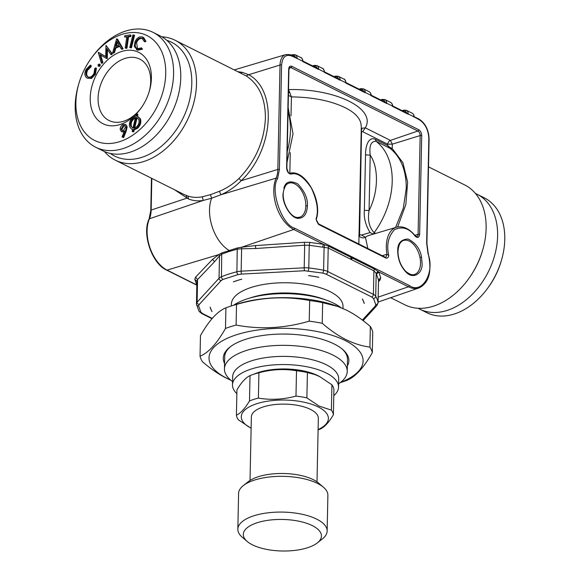 <?xml version="1.0" encoding="UTF-8"?>
<svg xmlns="http://www.w3.org/2000/svg" width="580" height="580" viewBox="0 0 580 580"><rect width="100%" height="100%" fill="white"/><g stroke="black" fill="none" stroke-linecap="round" stroke-linejoin="round"><path stroke-width="0.87" d="M174.565 189.762L188.478 198.954C193.191 200.825 198.106 201.318 203.239 200.426L211.642 198.215L210.388 194.692L219.407 191.298L220.893 194.764C228.302 191.581 235.067 186.905 241.179 180.743L277.842 169.418A23.773 14.108 -107.8 0 1 276.116 178.132A32.052 19.024 72.2 0 0 293.755 229.484L323.459 244.325L309.785 242.404L304.304 242.295L255.41 245.594L255.78 248.501L304.674 245.21L309.249 245.289L322.596 247.16L323.459 244.325L328.809 246.282L328.207 247.979L324.104 247.356L324.611 244.709M86.855 69.883C85.427 73.145 85.739 75.48 87.783 76.886C90.147 77.72 92.213 76.567 93.982 73.435L94.736 68.549L95.7 67.867L94.728 73.906L90.784 78.097L87.08 78.104C84.586 76.35 84.238 73.472 86.028 69.484L90.407 65.156L90.436 66.352L86.855 69.883L87.573 70.238C86.144 73.508 86.456 75.842 88.501 77.242M392.283 105.966L392.602 106.169A1.117 0.45 -178.8 0 0 392.428 106.053A5.582 3.886 -63.5 0 0 390.645 102.428L384.91 99.564A5.582 3.886 116.5 0 1 386.693 103.189A1.117 0.45 -178.8 0 0 386.447 103.095L392.283 105.966M115.456 46.422L118.922 44.885L116.906 41.398L115.456 46.422M359.825 89.516L360.274 89.371C362.079 88.95 363.189 89.704 363.609 91.64L370.924 95.309A5.582 3.886 -63.5 0 0 369.141 91.683L363.406 88.82A5.582 3.886 116.5 0 1 365.19 92.445A1.117 0.45 -178.8 0 0 364.943 92.35M414.838 235.335L418.093 234.327A1.117 0.45 1.2 0 1 419.645 234.414L421.718 135.647C421.573 132.907 420.58 130.935 418.731 129.731L291.849 66.337C289.993 65.692 288.934 66.642 288.68 69.187L286.614 167.953C287.042 171.781 288.507 173.826 290.993 174.094C297.098 172.253 303.891 176.907 311.38 188.058C317.253 200.963 318.79 211.308 315.991 219.102L318.935 224.634L318.115 223.88M290.993 174.094A1.117 0.899 -102.1 0 0 289.899 173.282C304.884 168.838 322.473 200.078 316.448 218.856C315.505 219.349 318.5 224.757 318.579 223.902L318.543 223.887M384.823 257.208L385.642 257.955C387.31 258.535 388.353 257.701 388.76 255.454L386.969 254.301L382.176 255.679M142.709 38.584C140.258 37.997 138.228 39.288 136.619 42.449L137.504 48.734L141.462 47.85L141.839 48.836L136.459 49.663L137.67 50.235L142.549 49.191L141.462 47.85M137.67 50.235L134.256 46.407L135.024 41.644C137.025 37.78 139.519 36.235 142.506 37.019L145.225 40.999L144.217 41.484L141.991 38.229L142.673 38.57M142.361 38.389L141.991 38.229C139.541 37.642 137.511 38.925 135.901 42.093L136.619 42.449M318.348 69.071L318.594 69.165A1.117 0.45 -178.8 0 0 318.348 69.071L317.013 68.367C316.593 66.424 315.484 65.67 313.686 66.091A1.117 0.66 -107.8 0 1 314.055 65.388L312.519 65.881M225.924 307.835C217.616 311.126 209.126 320.37 200.47 335.559L200.035 356.178C208.35 352.887 216.833 343.643 225.489 328.454L225.924 307.835A86.529 34.931 1.2 0 1 231.362 305.95A86.529 34.931 1.2 0 1 236.524 304.435L236.096 325.054C260.21 329.657 284.584 328.352 309.234 321.153A86.529 34.931 1.2 0 1 322.233 323.292C330.143 330.172 338.06 335.617 345.977 339.626C353.981 343.556 361.956 346.05 369.917 347.115A86.529 34.931 1.2 0 1 372.309 352.662C363.747 367.742 355.264 376.986 346.854 380.386A86.529 34.931 1.2 0 1 341.41 382.271L340.17 382.67M145.225 40.999L145.942 41.354L144.935 41.84L144.217 41.484M98.397 52.309L105.705 56.586L105.981 45.385L111.657 53.548L110.751 54.375L106.734 48.495L106.372 58.37L99.934 54.629L102.181 62.191L102.899 62.546L102.015 63.358L101.297 62.995L98.245 52.447L105.705 56.521M102.181 62.191L101.297 62.995M370.113 232.58L373.404 234.175L374.151 232.66C369.192 227.447 367.495 220.081 369.068 210.562L364.349 210.308C363.732 217.979 365.654 225.402 370.113 232.58L361.507 235.038L359.035 234.661M369.917 347.115L370.344 326.504A86.529 34.931 1.2 0 1 372.737 332.043L372.309 352.662M319.413 376.471A42.151 17.016 -178.8 0 0 317.811 375.623A42.151 17.016 -178.8 0 0 253.75 374.245M131.413 47.915L129.731 47.524L132.9 34.959L133.864 34.996L134.582 35.351L131.413 47.915L129.731 47.524M104.48 151.569A66.99 46.647 -63.5 0 0 115.239 160.124A66.99 46.647 -63.5 0 0 119.437 161.863A66.99 46.647 -63.5 0 0 188.319 118.103A66.99 46.647 -63.5 0 0 175.117 40.267L246.225 75.936L248.711 74.711L242.186 72.304L238.061 71.71M367.836 248.515L365.414 237.227A30.443 18.067 -107.8 0 1 368.96 235.422L396.589 227.215A29.819 17.697 -107.8 0 0 386.969 254.301L385.881 257.339L385.287 257.23L318.623 223.931M210.388 194.692L202.268 196.794C197.258 197.773 192.466 197.526 187.884 196.055L183.722 194.336M151.822 178.401L151.162 210.047A1.117 0.45 1.2 0 0 150.778 210.381L149.06 219.081A1.117 0.747 23.5 0 1 149.437 218.762A23.773 14.108 72.2 0 0 151.162 210.047L186.767 198.193L186.216 195.453M230.68 380.074A77.038 31.095 1.2 0 1 234.537 335.407A77.038 31.095 1.2 0 1 345.114 340.489A77.038 31.095 1.2 0 1 340.54 382.379M225.489 328.454A86.529 34.931 1.2 0 1 236.096 325.054M230.818 380.197L226.178 378.051C218.261 374.049 210.344 368.604 202.427 361.717A86.529 34.931 1.2 0 1 200.035 356.178M414.192 116.725C414.105 115.188 413.424 114.006 412.148 113.172A5.582 3.886 116.5 0 1 413.932 116.797L419.304 119.777C425.212 123.634 428.388 129.934 428.837 138.692L426.648 243.071L428.04 253.793C435.188 272.535 421.986 294.887 409.313 285.498L294.618 228.194C281.815 224.859 269.809 189.914 277.595 178.633L279.4 169.505L281.583 65.127C282.387 56.992 285.759 53.962 291.704 56.035L296.844 58.326A1.117 0.45 1.2 0 1 297.09 58.42L302.992 61.4A1.117 0.45 -178.8 0 0 302.825 61.284A5.582 3.886 -63.5 0 0 301.035 57.667L295.3 54.803L292.552 54.643L291 55.144M374.513 269.113A2.219 1.544 -63.5 0 0 373.911 270.817L376.195 273.383L377.979 271.375L374.513 269.113L351.154 257.44L351.06 259.405L352.176 257.955L351.574 259.651L328.207 247.979L327.714 271.534A11.165 4.51 -178.8 0 0 323.625 270.222A90.995 36.728 -178.8 0 0 308.77 267.938A11.165 4.51 -178.8 0 0 304.203 267.8L304.674 245.21L304.304 242.295M98.143 65.931L98.237 64.453L99.448 64.155L99.354 65.627L98.143 65.931L99.013 66.403L100.072 65.982L100.166 64.511L99.281 64.025L100.166 64.511M421.5 257.056L422.088 263.284C422.762 274.137 412.598 279.625 405.971 271.998C400.642 266.43 397.887 259.463 397.721 251.111C397.488 243.346 400.976 239.323 408.175 239.047C415.78 243.035 420.224 249.037 421.5 257.056L419.956 257.339A17.864 10.599 -107.8 0 1 414.504 274.485C412.264 275.333 409.342 274.282 405.739 271.324C400.729 266.017 398.141 259.376 397.982 251.408C398.46 245.086 400.33 241.439 403.593 240.461A17.864 10.599 -107.8 0 1 419.956 257.339M124.577 36.946L124.743 35.728L130.275 34.945L130.993 35.3L130.819 36.526L128.571 36.844L126.962 48.191L125.932 48.328L125.215 47.973L126.824 36.627L124.577 36.946L126.759 37.098M130.275 34.945L130.101 36.17L130.819 36.526M249.494 400.947L250.031 375.615C245.753 377.587 241.389 382.336 236.944 389.869L236.415 415.2C240.693 413.228 245.05 408.479 249.494 400.947A48.568 19.604 1.2 0 1 258.39 398.098C270.787 400.185 283.315 399.518 295.981 396.096L296.51 370.758C284.113 368.677 271.585 369.344 258.919 372.766L258.39 398.098M250.031 375.615A48.568 19.604 1.2 0 1 254.424 374.02A48.568 19.604 1.2 0 1 258.919 372.766M296.51 370.758A48.568 19.604 1.2 0 1 307.407 372.556L306.878 397.887L319.087 406.072L331.39 410.132A48.568 19.604 1.2 0 1 333.391 414.78C328.998 422.254 324.64 427.003 320.305 429.033A48.568 19.604 1.2 0 1 318.094 429.889M331.39 410.132L331.919 384.801L319.703 376.616L314.954 374.571L307.407 372.556M254.424 374.02L257.694 372.991A43.544 17.574 1.2 0 1 313.852 374.165L314.954 374.564M331.919 384.801A48.568 19.604 1.2 0 1 333.921 389.448L333.391 414.78M149.06 219.081C141.737 233.856 152.018 263.762 166.612 270.091A1.117 0.776 -63.5 0 0 167.076 270.113L196.808 284.976L194.771 279.292L196.917 281.314L197.57 279.56L197.099 302.151A11.165 4.51 -178.8 0 0 196.424 303.652A11.165 4.51 -178.8 0 0 196.439 303.971A2.233 2.037 171.2 0 0 196.46 304.297L196.895 280.981M94.728 73.906L95.439 74.262L91.502 78.452L87.08 78.104M90.784 78.097L91.502 78.452M232.551 381.676L230.514 379.936A61.407 24.788 1.2 0 1 224.445 368.865A61.407 24.788 1.2 0 1 265.111 346.456A61.407 24.788 1.2 0 1 332.906 355.062A61.407 24.788 1.2 0 1 347.239 371.439A61.407 24.788 1.2 0 1 340.707 382.242L338.597 383.902M236.865 393.653A53.034 21.409 1.2 0 1 232.486 384.873L232.66 376.703A53.034 21.409 1.2 0 1 267.779 357.345A53.034 21.409 1.2 0 1 326.33 364.776A53.034 21.409 1.2 0 1 338.705 378.921L338.531 387.092A53.034 21.409 1.2 0 1 333.79 395.683M91.72 57.623L92.532 56.521A64.199 44.703 116.5 0 1 153.084 32.378A64.199 44.703 116.5 0 1 173.594 74.022A64.199 44.703 116.5 0 1 146.319 134.328A64.199 44.703 116.5 0 1 95.7 147.24A64.199 44.703 116.5 0 1 78.641 84.325L79.032 83.013A58.616 40.817 116.5 0 1 91.72 57.623A58.616 40.817 116.5 0 1 140.186 33.191A58.616 40.817 116.5 0 1 165.735 73.609A58.616 40.817 116.5 0 1 111.817 143.332A58.616 40.817 116.5 0 1 79.032 83.013M212.012 318.717L201.782 313.599A2.233 1.552 -63.5 0 0 202.732 313.649L200.898 312.142L198.628 305.993L199.15 304.543L221.096 280.647L223.024 279.422L238.097 274.587L241.498 274.101L304.543 270.737L322.69 273.079L325.96 274.123L371.664 296.96L373.505 298.468L375.775 304.609A2.233 2.037 -8.8 0 0 378.044 302.55A90.995 36.728 -178.8 0 0 375.717 296.25L376.195 273.383L378.515 279.894L380.748 277.856L378.747 271.947L377.979 271.375M361.507 235.038L365.414 237.227C363.341 238.307 361.383 238.046 359.542 236.437L359.15 235.987M358.889 241.679L358.839 244.02M428.511 166.859L464.725 184.947A66.99 46.647 116.5 0 1 482.524 250.596L482.284 251.387A63.64 44.319 116.5 0 1 468.517 278.951L468.024 279.611A66.99 46.647 116.5 0 1 409.045 306.544A66.99 46.647 116.5 0 1 404.847 304.805L390.652 297.714M132.16 131.428L132.631 129.427L131.638 129.13L129.833 127.071C128.803 123.721 129.731 120.618 132.624 117.74L135.763 116.181L136.278 113.999L137.199 113.984L136.677 116.167L137.96 116.522L139.686 118.516C140.73 121.88 139.802 125.012 136.887 127.904L133.509 129.492L133.066 131.428L132.16 131.428L132.878 131.791L133.784 131.791L134.226 129.847L137.605 128.26C140.519 125.367 141.447 122.235 140.403 118.871L137.96 116.522M136.38 117.443L133.835 128.18L136.518 126.933C138.838 124.569 139.57 122.039 138.707 119.35L137.293 117.718L136.38 117.443L137.097 117.798L134.683 127.999M132.936 128.129L135.459 117.457L133.052 118.653C130.696 120.995 129.942 123.525 130.804 126.23L132.936 128.129M123.112 125.563L121.191 129.006L122.097 130.536L123.533 130.471L125.454 127.02L124.555 125.505L123.112 125.563L123.83 125.918L121.909 129.369L122.467 130.652M137.199 113.984L137.917 114.347L137.446 116.319M418.144 308.27A64.199 44.703 -63.5 0 0 419.71 309.111A64.199 44.703 -63.5 0 0 470.329 296.206A64.199 44.703 -63.5 0 0 497.611 235.9A64.199 44.703 -63.5 0 0 477.093 194.249A64.199 44.703 -63.5 0 0 475.477 193.495M110.751 54.375L111.469 54.73L112.375 53.904L111.657 53.548M375.68 233.421L374.151 232.66A66.99 46.647 -63.5 0 0 376.065 141.31L375.253 139.301C368.09 136.242 365.429 146.979 365.516 154.896L370.228 155.143L369.068 210.562C378.435 192.074 378.943 167.83 370.228 155.143C369.054 145.754 370.997 141.143 376.065 141.31L389.485 148.016L387.607 145.471L387.636 144.166L392.312 144.159L390.412 140.396C389.006 141.005 388.078 142.26 387.636 144.166L362.703 131.711L365.291 127.839L362.058 128.224L361.253 128.825M121.191 129.006L121.909 129.369M277.595 178.633A1.117 0.747 23.5 0 0 276.116 178.132L220.893 194.764L211.642 198.215A33.495 19.88 72.2 0 0 229.165 250.458L229.296 251.444L237.38 249.117L241.621 248.784L241.679 247.203L237.249 247.986L221.727 252.967L218.964 254.489L212.563 259.325L214.564 261.725L197.57 279.56L195.554 277.175L194.771 279.292M218.964 254.489L219.508 255.874L221.93 254.069L229.296 251.444M361.195 131.544L362.058 128.224M291.726 55.499L292.175 55.354C293.973 54.926 295.089 55.68 295.51 57.623L296.844 58.326M137.627 117.921L137.097 117.798M362.703 131.711L361.543 131.595L359.542 236.437M151.402 78.206A39.919 27.797 116.5 0 1 149.249 91.43A39.919 27.797 116.5 0 1 140.614 108.714A39.919 27.797 116.5 0 1 93.402 113.745A39.919 27.797 116.5 0 1 114.188 54.941A39.919 27.797 116.5 0 1 151.402 78.206M141.034 108.134A34.336 23.91 116.5 0 1 109.047 120.524A34.336 23.91 116.5 0 1 98.078 98.245A34.336 23.91 116.5 0 1 112.665 65.997A34.336 23.91 116.5 0 1 139.737 59.095A34.336 23.91 116.5 0 1 150.706 81.367A34.336 23.91 116.5 0 1 149.038 92.104M317.862 277.11A77.474 31.269 -178.8 0 0 309.56 275.746L308.517 275.609A77.474 31.269 1.2 0 1 318.855 277.312L317.862 277.11A2.233 0.79 100.8 0 0 317.912 277.073L309.597 275.696A2.233 0.573 97.9 0 1 309.56 275.746M407.95 113.84L406.623 113.129C406.196 111.193 405.087 110.439 403.288 110.86A1.117 0.66 -107.8 0 1 403.665 110.156L406.413 110.309A5.582 3.886 116.5 0 1 408.197 113.934A1.117 0.45 -178.8 0 0 407.95 113.84L413.932 116.797A1.117 0.45 1.2 0 1 414.105 116.913L413.786 116.71L413.924 117.095M339.851 79.815L340.098 79.909A1.117 0.45 -178.8 0 0 339.851 79.815L338.524 79.112C338.096 77.169 336.987 76.415 335.189 76.835A1.117 0.66 -107.8 0 1 335.566 76.132L334.022 76.625M381.328 100.26L381.785 100.115C383.583 99.695 384.692 100.449 385.113 102.385L386.447 103.095M90.407 65.156L91.125 65.518L91.147 66.707L87.573 70.238M90.436 66.352L91.147 66.707M116.609 38.962L122.402 48.481L121.314 48.967L119.451 45.813L115.079 47.756L113.76 52.323L112.629 52.831L116.609 38.962M312.337 525.625A39.078 15.776 1.2 0 1 317.296 542.923A39.078 15.776 1.2 0 1 282.054 551A39.078 15.776 1.2 0 1 247.174 541.452A39.078 15.776 1.2 0 1 261.203 521.601A39.078 15.776 1.2 0 1 312.337 525.625M95.7 67.867L96.418 68.23L95.439 74.262M100.674 55.056L102.899 62.546M105.981 45.385L112.375 53.904M107.445 49.532L107.322 58.522L106.372 58.37M116.863 38.853L117.573 39.208L123.119 48.836L122.032 49.322L121.314 48.967M119.77 46.349L115.797 48.118L114.478 52.686L113.347 53.186L112.629 52.831M123.38 131.617L121.459 131.682L120.191 129.485C120.176 127.187 121.133 125.49 123.062 124.403L125.889 124.678L127.158 126.904L126.295 130.841L123.663 137.561L122.061 136.967L124.395 130.913L123.38 131.617L124.004 131.928M123.968 132.03L121.459 131.682M132.595 129.594L131.638 129.13M142.926 37.2L143.644 37.555L145.942 41.354M133.066 131.428L133.784 131.791M322.545 68.411L316.81 65.54A5.582 3.886 116.5 0 1 318.594 69.165L324.495 72.145A1.117 0.45 -178.8 0 0 324.329 72.029A5.582 3.886 -63.5 0 0 322.545 68.411C322.886 67.933 323.567 69.121 324.582 71.963M211.671 311.141L212.048 311.562A77.474 31.269 1.2 0 1 210.149 307.154L211.671 311.141A2.233 1.987 -29.9 0 0 211.794 311.134M362.348 299.041A77.474 31.269 1.2 0 1 364.247 303.449L364.131 303.007A77.474 31.269 -178.8 0 0 362.601 299.469L362.348 299.041L362.725 299.461A2.233 1.987 150.1 0 1 362.601 299.469M233.37 281.865A77.474 31.269 1.2 0 1 241.802 279.161L240.925 279.4A77.474 31.269 -178.8 0 0 234.153 281.575L240.852 279.364A2.233 1.232 74.2 0 0 240.925 279.4M370.344 326.504C362.514 319.681 354.598 314.237 346.601 310.169L336.886 306.073A77.038 31.095 1.2 0 0 237.524 303.993L231.362 305.95L231.384 304.13A55.825 22.533 1.2 0 1 268.351 283.758A55.825 22.533 1.2 0 1 329.984 291.58A55.825 22.533 1.2 0 1 343.012 306.472L342.976 308.466M309.234 321.153L309.669 300.534C285.556 295.93 261.174 297.236 236.524 304.435M122.402 48.481L123.119 48.836M283.867 188.297C285.447 181.7 290.043 180.213 297.656 183.838C304.703 191.233 307.944 198.614 307.393 205.987C306.885 214.006 303.898 218.102 298.446 218.283C291.638 219.196 281.916 203.761 283.025 193.807L283.562 191.067C281.133 201.782 290.594 218.152 297.844 217.449L299.809 217.181A17.864 10.599 -107.8 0 1 298.026 217.486M378.189 297.119L408.45 286.788L378.747 271.947L376.565 274.123M139.686 118.516L140.403 118.871M136.887 127.904L137.605 128.26M419.71 309.111L426.88 312.692A64.199 44.703 -63.5 0 0 487.432 288.55L488.244 287.448A58.616 40.817 -63.5 0 0 500.924 262.058L501.323 260.746A64.199 44.703 -63.5 0 0 504.774 239.482A64.199 44.703 -63.5 0 0 484.264 197.831L477.093 194.249M246.225 75.936C259.043 84.383 265.437 98.448 265.401 118.131C264.306 141.078 255.49 161.218 238.938 178.546C233.037 184.092 226.526 188.34 219.407 191.298M238.938 178.546L241.179 180.743C273.644 150.336 277.9 90.422 248.711 74.711L280.024 65.032A16.421 9.744 -107.8 0 1 285.672 54.629L234.371 69.868M395.582 227.512L403.31 208.184L406.247 188.5C406.37 171.129 401.259 157.977 390.92 149.046L389.485 148.016L390.036 147.523L387.607 145.471L375.253 139.301M361.296 126.65L360.767 122.779C359.005 116.964 353.742 111.911 344.998 107.619C330.854 100.797 312.997 97.222 291.421 96.889L288.521 89.61M295.981 396.096A48.568 19.604 1.2 0 1 306.878 397.887M251.125 428.171A43.544 17.574 1.2 0 1 257.099 403.608A43.544 17.574 1.2 0 1 318.224 406.942A43.544 17.574 1.2 0 1 318.101 429.577M250.031 480.443L251.357 416.94A33.495 13.521 1.2 0 1 273.543 404.717A33.495 13.521 1.2 0 1 310.517 409.408A33.495 13.521 1.2 0 1 318.333 418.347L317.006 481.849M133.509 129.492L134.226 129.847M247.174 541.452L242.251 537.232A44.66 18.031 1.2 0 1 237.844 529.185L238.59 493.442A44.66 18.031 1.2 0 1 243.339 485.583A44.66 18.031 1.2 0 1 317.47 483.401A44.66 18.031 1.2 0 1 323.473 487.265A44.66 18.031 1.2 0 1 327.888 495.313L327.142 531.055A44.66 18.031 1.2 0 1 322.393 538.914L317.296 542.923M237.844 529.185A44.66 18.031 1.2 0 1 267.416 512.887A44.66 18.031 1.2 0 1 316.724 519.143A44.66 18.031 1.2 0 1 327.142 531.055M125.171 124.316L127.158 126.904M115.079 47.756L115.797 48.118M113.76 52.323L114.478 52.686M291.022 115.877L291.421 96.889L288.398 95.352M243.339 485.583L248.429 481.581A39.078 15.776 1.2 0 1 313.294 479.667A39.078 15.776 1.2 0 1 318.55 483.046L323.473 487.265M124.903 125.737L123.83 125.918M390.92 149.046L392.225 148.48L390.036 147.523M232.486 384.873A53.034 21.409 1.2 0 1 267.605 365.516A53.034 21.409 1.2 0 1 326.156 372.947A53.034 21.409 1.2 0 1 338.531 387.092M322.596 247.16L324.104 247.356L323.625 270.222A2.233 0.797 -79 0 1 322.69 273.079M153.084 32.378L160.254 35.96A64.199 44.703 116.5 0 1 180.764 77.604A64.199 44.703 116.5 0 1 153.49 137.91A64.199 44.703 116.5 0 1 102.87 150.822L95.7 147.24M251.118 428.272L238.416 419.848A48.568 19.604 1.2 0 1 236.415 415.2M289.826 92.14L288.449 93.09M110.243 153.417A63.64 44.319 -63.5 0 0 118.574 157.709A63.64 44.319 -63.5 0 0 185.252 113.296A63.64 44.319 -63.5 0 0 167.482 40.535A63.64 44.319 -63.5 0 0 166.757 40.295M175.117 40.267A66.99 46.647 -63.5 0 0 170.919 38.519A66.99 46.647 -63.5 0 0 161.82 36.801M487.432 288.55A64.199 44.703 -63.5 0 0 501.323 260.746M135.901 42.093C134.705 45.443 135.242 47.661 137.511 48.734L137.105 48.561M202.268 196.794L203.239 200.426L149.437 218.762A32.052 19.024 72.2 0 0 167.076 270.113L218.849 254.584M328.809 246.282L351.154 257.44L350.552 259.144M133.052 118.653L133.77 119.009C131.413 121.35 130.66 123.881 131.522 126.592L132.61 128.042M130.804 126.23L131.522 126.592M309.669 300.534A86.529 34.931 1.2 0 1 322.661 302.68L322.233 323.292M130.101 36.17L127.854 36.482L126.244 47.828L126.962 48.191M126.244 47.828L125.215 47.973M338.278 306.581L322.661 302.68M99.354 65.627L100.072 65.982M141.839 48.836L142.549 49.191M133.864 34.996L130.696 47.56M135.321 118.044L133.77 119.009M127.854 36.482L128.571 36.844M294.618 228.194A1.117 0.776 116.5 0 1 293.755 229.484L241.679 247.203M347.239 371.439L347.485 359.44A61.407 24.788 -178.8 0 0 342.019 348.899M230.608 346.564A61.407 24.788 -178.8 0 0 224.699 356.867L224.445 368.865M482.524 250.596A66.99 46.647 116.5 0 1 468.024 279.611M126.44 126.549L125.577 130.486L126.295 130.841M117.457 42.34L116.399 46.001M241.932 247.174L255.41 245.594M224.561 363.457A62.807 25.353 1.2 0 1 229.956 347.065A62.807 25.353 1.2 0 1 334.203 343.991A62.807 25.353 1.2 0 1 342.649 349.428A62.807 25.353 1.2 0 1 347.348 366.031M233.602 305.239A61.407 24.788 1.2 0 1 247.725 298.693A61.407 24.788 1.2 0 1 326.917 300.353A61.407 24.788 1.2 0 1 333.993 303.369A61.407 24.788 1.2 0 1 340.895 307.589M247.725 298.693L251.35 297.547A55.825 22.533 1.2 0 1 323.343 299.055L326.917 300.353M125.577 130.486L122.946 137.206L123.663 137.561M122.946 137.206L122.061 136.967M106.604 58.159L107.322 58.522M318.935 224.634L385.642 257.955M397.648 226.954L405.819 204.581L407.653 182.25L402.926 162.741L392.225 148.48L392.312 144.159L420.159 135.56L418.093 234.327A3.676 2.182 -107.8 0 1 416.824 236.655L415.12 235.676A1.117 0.493 -39 0 1 415.106 236.103C417.557 238.3 419.064 237.742 419.645 234.414M313.229 66.243L313.686 66.091M325.96 274.123A2.233 1.552 -63.5 0 0 327.714 271.534L373.418 294.364L373.911 270.817L351.574 259.651M187.884 196.055L188.478 198.954M302.818 61.581L318.587 69.462M405.971 271.998L405.137 271.201M297.083 58.718L297.09 58.42A5.582 3.886 -63.5 0 0 295.3 54.803M378.066 302.869A11.165 4.51 1.2 0 0 378.044 302.55L378.515 279.894L378.066 302.869L376.935 305.529A2.233 1.929 42.6 0 1 375.253 306.066L362.377 320.08M309.785 242.404L309.249 245.289L308.77 267.938A2.233 0.464 -83.4 0 1 308.197 270.853M223.024 279.422A2.233 1.486 -112.1 0 1 221.451 276.732A11.165 4.51 -178.8 0 0 219.037 278.255L219.508 255.874L214.564 261.725M378.537 280.415L379.965 280.096L380.748 277.856M378.508 281.735L379.965 280.096M373.505 298.468A2.233 1.979 -30.4 0 0 375.717 296.25A11.165 4.51 -178.8 0 0 373.418 294.364A2.233 1.552 -63.5 0 1 371.664 296.96M292.175 55.354A1.117 0.66 -107.8 0 1 292.552 54.643M381.785 100.115A1.117 0.66 -107.8 0 1 382.155 99.412L384.91 99.564M365.516 154.896L364.349 210.308M288.68 69.187A1.117 0.45 1.2 0 1 288.942 69.484L289.768 67.505A3.676 2.182 -107.8 0 1 290.986 67.628A1.117 0.776 116.5 0 0 291.849 66.337M428.04 253.793L428.257 253.772C432.136 271.512 429.077 282.888 419.086 287.912L378.08 302.049M409.313 285.498A1.117 0.776 -63.5 0 1 408.45 286.788A32.052 19.024 72.2 0 0 419.086 287.912M221.727 252.967L221.451 276.732A90.995 36.728 1.2 0 1 236.908 271.774A2.233 1.145 -104.1 0 0 238.097 274.587M419.304 119.777A1.117 0.776 -63.5 0 0 418.949 119.052L414.185 116.681M345.825 83.07L365.183 92.742M324.321 72.326L340.09 80.207M375.775 304.609L375.253 306.066M202.732 313.649L212.273 318.413M364.247 303.449L362.725 299.461M318.855 277.312L317.912 277.073M309.597 275.696L308.517 275.609M241.802 279.161L240.852 279.364M298.446 218.283L297.844 217.449M283.562 191.067C285.628 183.352 287.709 183.889 288.898 183.157A17.864 10.599 -107.8 0 1 300.375 188.87A17.864 10.599 -107.8 0 1 305.827 205.9A17.864 10.599 -107.8 0 1 299.809 217.181M305.827 205.9A1.117 0.45 1.2 0 1 307.393 205.987M334.732 76.981L335.189 76.835M418.731 129.731A1.117 0.776 116.5 0 1 417.868 131.022L390.412 140.396L365.291 127.839C376.674 108.851 335.958 88.508 288.659 89.559L288.521 89.487M286.614 167.953A1.117 0.45 1.2 0 1 286.875 168.251L288.942 69.484M288.057 111.621A66.99 46.647 116.5 0 1 287.223 151.445M360.274 89.371A1.117 0.66 -107.8 0 1 360.651 88.667L363.406 88.82M286.875 168.251C288.05 172.398 289.058 174.072 289.899 173.282A1.117 0.899 -102.1 0 0 289.848 173.297M201.782 313.599L199.012 311.228A2.233 1.979 -30.4 0 0 200.898 312.142M198.628 305.993A2.233 2.037 171.2 0 1 196.46 304.297L199.012 311.228M240.939 73.153L242.186 72.304M289.819 173.29L290.254 152.641M421.718 135.647A1.117 0.45 -178.8 0 0 420.159 135.56A3.676 2.182 -107.8 0 0 417.868 131.022L290.986 67.628L289.152 68.259M304.543 270.737A2.233 0.37 -93.1 0 1 304.203 267.8L241.149 271.164A11.165 4.51 -178.8 0 0 236.908 271.774L237.249 247.986M426.648 243.071A1.117 0.45 1.2 0 1 426.909 243.368L428.257 253.772M199.15 304.543A2.233 1.929 -137.4 0 1 197.099 302.151L219.037 278.255A2.233 1.929 42.6 0 0 221.096 280.647M212.563 259.325L195.554 277.175M428.837 138.692A1.117 0.45 1.2 0 1 429.099 138.99C428.656 129.702 425.278 123.054 418.949 119.052M279.4 169.505A1.117 0.45 -178.8 0 0 277.842 169.418L280.024 65.032A1.117 0.45 -178.8 0 1 281.583 65.127M392.421 106.35L408.189 114.231M370.917 95.606L386.686 103.487M340.098 79.909L345.832 82.773A5.582 3.886 -63.5 0 0 344.049 79.156L338.314 76.284A5.582 3.886 116.5 0 1 340.098 79.909M388.76 255.454C386.338 245.057 388.274 236.444 394.56 229.615C402.361 226.099 409.204 228.259 415.106 236.103M241.498 274.101A2.233 0.37 -93.1 0 1 241.149 271.164L241.621 248.784L255.78 248.501M291.704 56.035A1.117 0.776 -63.5 0 0 291.349 55.31L296.148 57.71M402.832 111.005L403.288 110.86M392.682 105.988C392.602 104.451 391.921 103.269 390.645 102.428M303.079 61.168L317.651 68.447M359.216 236.067L358.73 235.226M358.889 241.7L361.296 126.687M380.618 99.905L382.155 99.412M316.81 65.54L314.055 65.388M346.086 82.657L364.247 91.727M324.582 71.913L339.155 79.192M301.035 57.667C301.382 57.188 302.064 58.377 303.079 61.219M286.998 162.451L293.031 133.907L288.144 107.691M371.178 95.243C371.091 93.706 370.417 92.525 369.141 91.683M115.239 160.124L183.737 194.344M150.778 210.381L151.452 178.212M166.612 270.091L196.808 285.171M412.148 113.172L406.413 110.309M392.682 105.937L407.254 113.216M359.107 89.16L360.651 88.667M291.349 55.31C291.117 54.687 289.224 54.462 285.672 54.629M363.087 320.617L376.935 305.529M402.121 110.65L403.665 110.156M338.314 76.284L335.566 76.132M429.099 138.99L426.909 243.368M396.589 227.215C403.006 225.714 409.183 228.535 415.12 235.676M344.049 79.156C344.397 78.677 345.078 79.866 346.086 82.708M371.178 95.193L385.751 102.472"/></g></svg>
